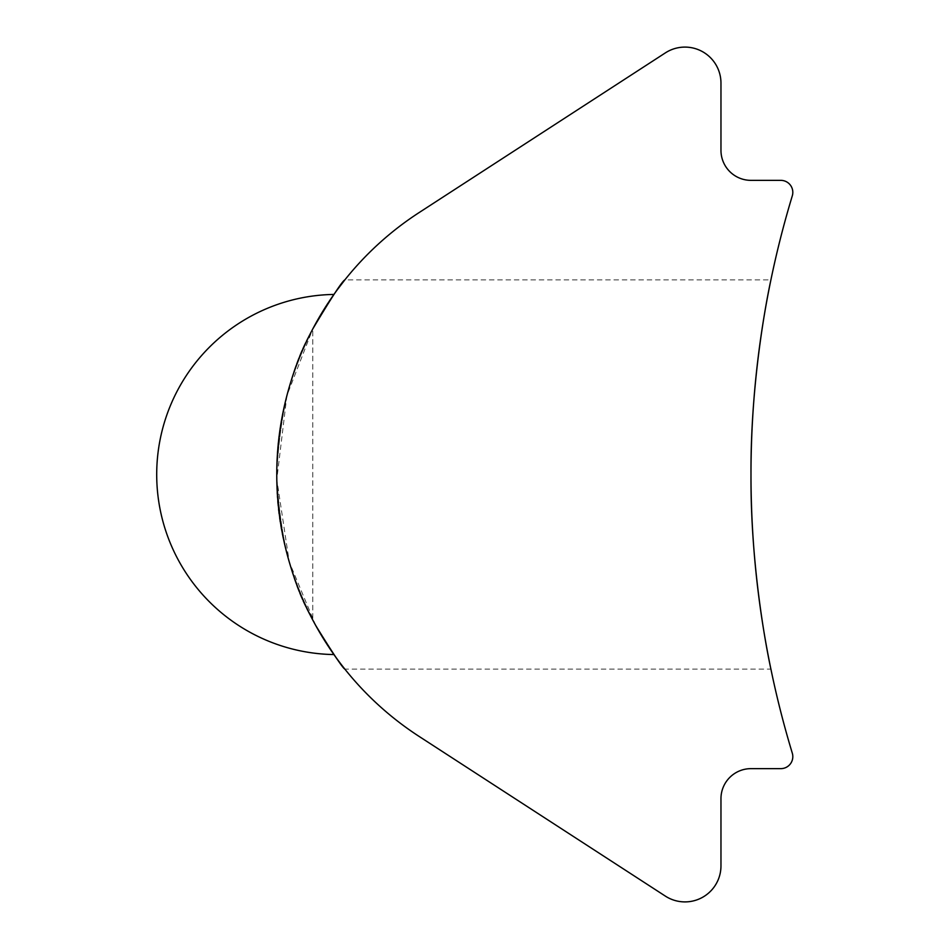 <?xml version="1.0" encoding="UTF-8"?>
<svg xmlns="http://www.w3.org/2000/svg" width="949" height="949" viewBox="0 0 949 949"><rect width="100%" height="100%" fill="white"/><g stroke="black" fill="none" stroke-linecap="round" stroke-linejoin="round"><path stroke-width="0.71" stroke-dasharray="4.75 3.56" d="M337.31 289.742C317.191 315.175 275.435 388.165 276.764 474.5C273.917 582.33 343.372 669.235 344.855 669.116L770.908 669.116C771.43 671.524 750.351 578.854 750.991 474.583C750.351 370.288 771.418 277.44 770.908 279.884L344.855 279.884M315.863 625.771L289.255 561.95L276.8 479.423L286.906 395.555L312.779 328.935C291.806 364.013 279.801 412.518 276.764 474.453C279.741 536.304 291.746 584.845 312.779 620.065C340.181 665.759 340.181 665.759 312.779 620.065C291.817 584.857 279.813 536.458 276.764 474.856C279.682 412.934 291.687 364.297 312.779 328.935L312.779 620.065L312.779 328.935M419.078 212.6A312.15 312.15 0 0 0 419.078 736.4L665.356 896.105A36.015 36.015 0 0 0 720.967 865.891L720.967 798.655A30.012 30.012 0 0 1 750.991 768.643L780.802 768.643A12.005 12.005 0 0 0 792.296 753.15A960.459 960.459 0 0 1 792.296 195.85A12.005 12.005 0 0 0 780.802 180.357L750.991 180.357A30.012 30.012 0 0 1 720.967 150.345L720.967 83.109A36.015 36.015 0 0 0 665.356 52.895L419.078 212.6"/><path stroke-width="1.42" d="M770.908 279.884C771.43 277.594 750.386 369.778 750.991 474.5C750.351 578.866 771.43 671.56 770.908 669.116M344.855 669.116L344.855 669.116C342.803 668.167 333.146 653.731 315.863 625.771M312.779 328.935C340.193 283.229 340.193 283.229 312.779 328.935C340.193 283.229 340.193 283.229 312.779 328.935C331.581 297.44 342.269 281.094 344.855 279.884L337.31 289.742M312.779 620.065C340.181 665.759 340.181 665.759 312.779 620.065M419.078 212.6A312.15 312.15 0 0 0 419.078 736.4L665.356 896.105A36.015 36.015 0 0 0 720.967 865.891L720.967 798.655A30.012 30.012 0 0 1 750.991 768.643L780.802 768.643A12.005 12.005 0 0 0 792.296 753.15A960.459 960.459 0 0 1 792.296 195.85A12.005 12.005 0 0 0 780.802 180.357L750.991 180.357A30.012 30.012 0 0 1 720.967 150.345L720.967 83.109A36.015 36.015 0 0 0 665.356 52.895L419.078 212.6M333.929 294.439A180.085 180.085 0 0 0 156.704 474.5A180.085 180.085 0 0 0 333.929 654.561"/></g></svg>
